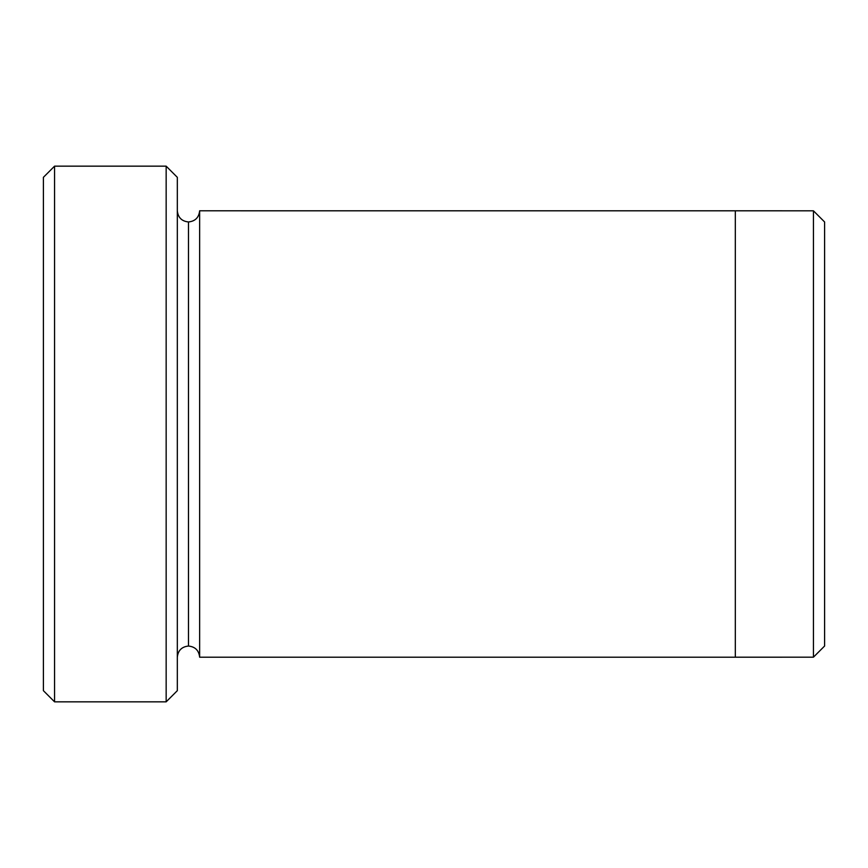 <?xml version="1.0" encoding="UTF-8"?>
<svg xmlns="http://www.w3.org/2000/svg" width="868" height="868" viewBox="0 0 868 868"><rect width="100%" height="100%" fill="white"/><g stroke="black" fill="none" stroke-linecap="round" stroke-linejoin="round"><path stroke-width="1.3" d="M43.4 177.322L43.4 690.678L54.565 701.843L54.565 166.157L43.4 177.322L54.565 166.157L54.565 701.843L166.157 701.843L177.322 690.678L177.322 177.322L166.157 166.157L166.157 701.843L166.157 166.157L54.565 166.157L166.157 166.157L177.322 177.322L177.322 690.678L166.157 701.843L54.565 701.843L43.4 690.678L43.4 177.322M824.6 646.031L824.6 221.969L813.435 210.816L813.435 657.185L824.6 646.031L813.435 657.185L813.435 210.816L199.64 210.805L199.64 657.195C198.935 650.468 195.213 646.747 188.475 646.042L188.475 221.958C181.748 221.253 178.027 217.532 177.322 210.805C178.027 217.532 181.748 221.253 188.475 221.958C195.213 221.253 198.935 217.532 199.64 210.805L735.315 210.805L735.315 657.195L813.435 657.185L735.315 657.185L735.315 210.805L813.435 210.816L824.6 221.969L824.6 646.031M177.322 657.195C178.027 650.468 181.748 646.747 188.475 646.042C181.748 646.747 178.027 650.468 177.322 657.195M199.64 657.195L735.315 657.195L199.64 657.195L199.64 210.805C198.935 217.532 195.213 221.253 188.475 221.958L188.475 646.042C195.213 646.747 198.935 650.468 199.64 657.195"/></g></svg>
